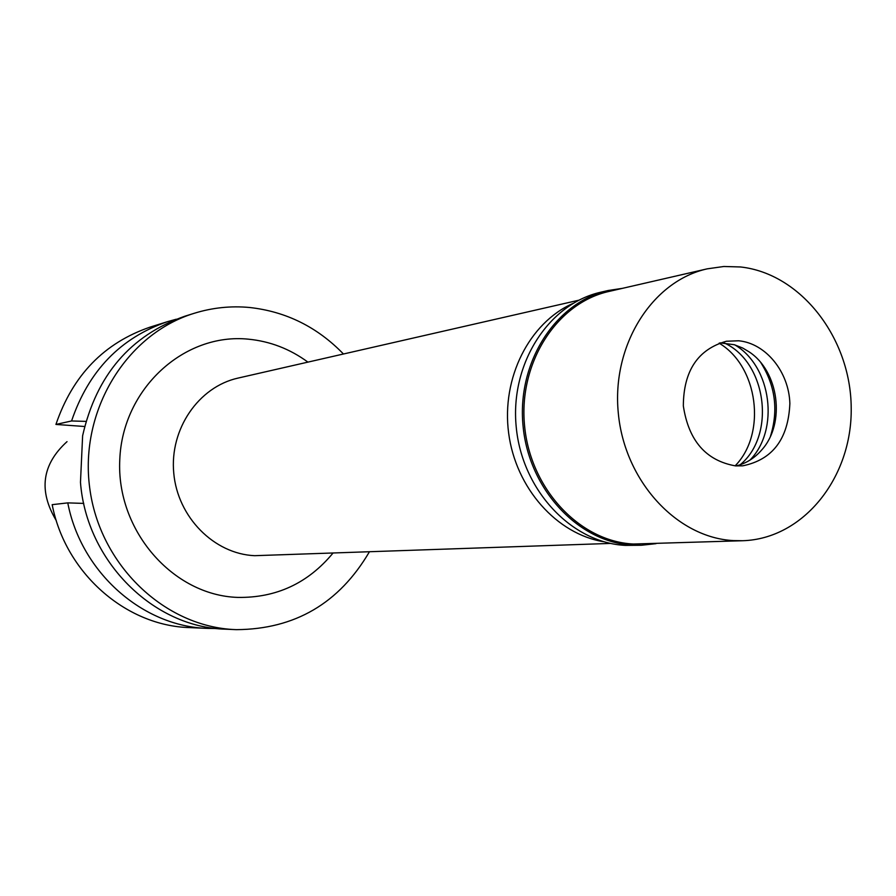 <?xml version="1.0" encoding="UTF-8"?>
<svg xmlns="http://www.w3.org/2000/svg" width="896" height="896" viewBox="0 0 896 896"><rect width="100%" height="100%" fill="white"/><g stroke="black" fill="none" stroke-linecap="round" stroke-linejoin="round"><path stroke-width="1.34" d="M67.021 441.65C41.922 464.464 38.349 490.784 56.291 520.598M735.146 465.842C766.942 433.462 758.162 366.285 719.107 343.168M604.038 541.789C556.864 534.296 515.715 488.13 508.637 433.059C501.334 378.034 529.222 322.829 572.88 303.475M578.816 300.216L238.09 378.078C198.587 386.803 169.501 429.117 173.757 473.144C177.643 517.205 214.077 553.907 254.598 555.688L610.602 543.413M307.91 362.118C289.946 348.936 270.099 341.286 248.349 339.17C184.229 332.618 122.528 388.64 119.784 459.558C116.077 530.41 172.85 595.403 237.776 597.408C276.248 597.99 307.955 583.251 332.886 553.213M369.331 551.925C339.125 603.333 294.84 629.238 236.454 629.653L235.547 629.619C164.808 627.066 99.501 565.074 89.701 487.816C79.318 410.637 126.504 333.95 194.208 313.298C212.386 307.664 230.866 305.738 249.648 307.496C286.026 311.528 317.296 327.029 343.459 353.998M194.208 313.298L184.778 316.243C130.446 335.384 96.398 375.211 82.622 435.725L80.472 482.339C86.442 561.445 153.518 627.592 225.68 629.182L235.547 629.619M85.949 421.389L71.568 420.963C88.637 370.754 120.658 337.646 167.63 321.619L176.266 319.222M71.568 420.963L55.933 424.435L84.605 426.496M67.771 502.88L52.181 504.661C65.307 573.003 125.81 625.878 189.638 627.603L207.726 628.398C142.8 626.651 81.166 572.667 67.771 502.88L83.742 503.406M167.63 321.619L150.349 327.04C104.182 342.787 72.71 375.245 55.933 424.435M216.686 628.499L207.726 628.398M724.226 342.933C766.685 362.219 776.227 435.21 740.152 464.766M749.93 460.141C779.845 429.822 771.568 366.486 734.866 344.893M760.962 362.858C775.331 385.795 778.523 410.2 770.526 436.061M720.037 342.854L734.328 344.725L742.661 348.018L748.955 351.758C778.994 371.179 785.814 423.382 761.779 449.87C754.645 458.114 746.099 463.456 736.12 465.909M735.482 465.875L742.706 465.83C772.576 459.771 788.301 439.006 789.869 403.536C788.973 371.918 765.856 343.314 738.685 340.782L726.421 341.242C697.917 349.317 683.547 370.866 683.334 405.899C688.576 440.664 705.958 460.667 735.482 465.875M740.578 266.974C801.024 273.594 850.797 338.229 851.2 407.736C852.354 477.266 803.622 538.843 742.762 540.725L733.566 540.602C676.883 537.802 624.557 481.107 618.307 413.157C611.498 345.251 652.12 280.986 707.224 268.845L723.822 266.493L740.578 266.974M707.224 268.845L609.056 291.424C556.808 302.96 518.302 362.79 524.574 425.802C530.331 488.858 579.656 541.442 633.371 544.029L742.762 540.725M656.006 543.659L641.458 545.25L632.766 545.149C578.626 542.55 528.898 489.574 523.062 426.014C516.712 362.499 555.509 302.176 608.16 290.506L622.63 288.31M608.16 290.506L600.981 292.163C548.531 303.789 509.902 363.787 516.219 426.944C522.01 490.146 571.514 542.819 625.43 545.395L641.458 545.25"/></g></svg>
